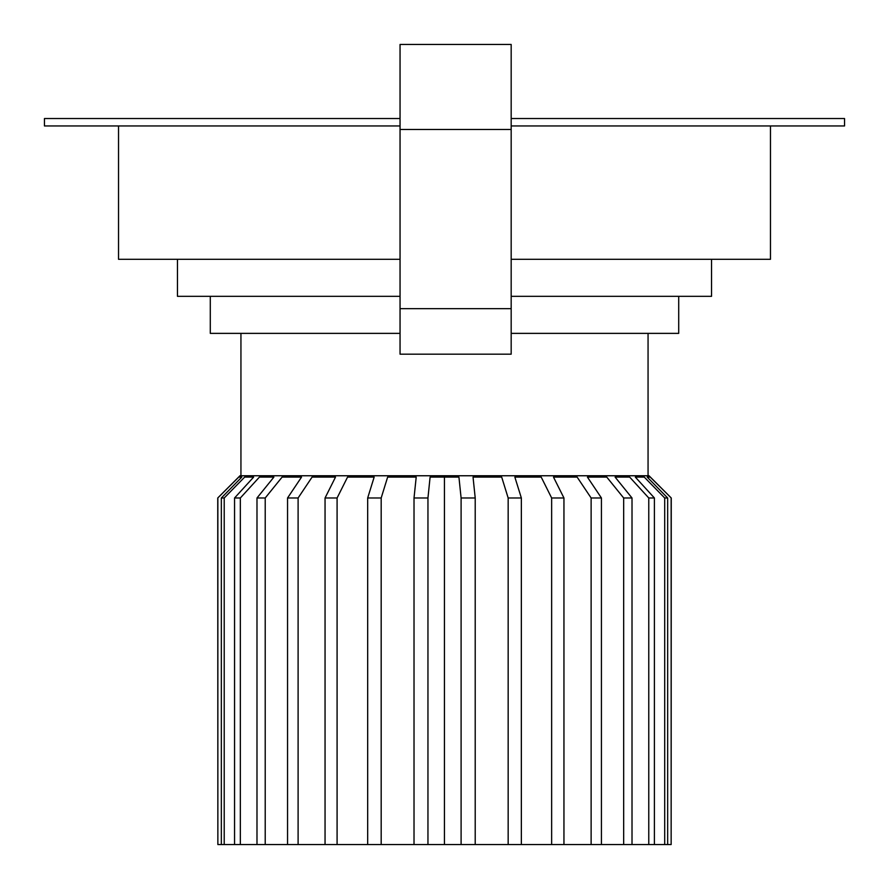 <?xml version="1.0" encoding="UTF-8"?>
<svg xmlns="http://www.w3.org/2000/svg" width="889" height="889" viewBox="0 0 889 889"><rect width="100%" height="100%" fill="white"/><g stroke="black" fill="none" stroke-linecap="round" stroke-linejoin="round"><path stroke-width="1.33" d="M511.175 308.661L511.175 354.178L400.05 354.178L400.05 308.661L511.175 308.661L511.175 44.45L400.05 44.45L400.05 129.494L511.175 129.494M400.05 118.537L44.45 118.537L44.45 125.949L400.05 125.949M511.175 125.949L844.55 125.949L844.55 118.537L511.175 118.537M400.05 259.299L118.537 259.299L118.537 125.949M770.463 125.949L770.463 259.299L511.175 259.299M711.533 259.299L711.533 296.337L511.175 296.337M400.05 296.337L177.467 296.337L177.467 259.299M678.707 296.337L678.707 333.375L511.175 333.375M400.05 333.375L210.293 333.375L210.293 296.337M648.059 475.759L648.059 333.375M240.941 475.759L240.941 333.375M239.974 475.759L649.026 475.759L671.251 497.984L650.248 477.104L647.225 477.104L667.661 497.984L664.705 497.984L644.269 477.104L635.313 477.104L654.404 497.984L648.77 497.984L629.679 477.104L615.11 477.104L632.012 497.984L623.667 497.984L606.776 477.104L587.429 477.104L601.431 497.984L591.129 497.984L577.139 477.104L553.491 477.104L563.948 497.984L551.647 497.984L541.212 477.104L514.853 477.104L521.354 497.984L508.164 497.984L501.696 477.104L473.037 477.104L475.215 497.984L461.102 497.984L458.935 477.104L430.098 477.104L427.953 497.984L414.018 497.984L416.208 477.104L387.637 477.104L381.181 497.984L367.679 497.984L374.158 477.104L347.543 477.104L337.087 497.984L325.052 497.984L335.509 477.104L312.083 477.104L298.104 497.984L287.547 497.984L301.538 477.104L282.113 477.104L265.211 497.984L256.988 497.984L273.89 477.104L259.41 477.104L240.33 497.984L234.552 497.984L253.643 477.104L244.664 477.104L224.217 497.984L221.339 497.984L241.775 477.104L238.752 477.104L217.749 497.984L239.974 475.759M671.151 497.984L671.151 844.55L671.251 497.984M664.705 497.984L664.705 844.55L667.661 844.55L667.661 497.984M648.77 497.984L648.77 844.55L654.404 844.55L654.404 497.984M623.667 497.984L623.667 844.55L632.012 844.55L632.012 497.984M591.129 497.984L591.129 844.55L601.431 844.55L601.431 497.984M551.647 497.984L551.647 844.55L563.948 844.55L563.948 497.984M508.164 497.984L508.164 844.55L521.354 844.55L521.354 497.984M461.102 497.984L461.102 844.55L475.215 844.55L475.215 497.984M414.018 497.984L414.018 844.55L427.953 844.55L427.953 497.984M367.679 497.984L367.679 844.55L381.181 844.55L381.181 497.984M325.052 497.984L325.052 844.55L337.087 844.55L337.087 497.984M287.547 497.984L287.547 844.55L298.104 844.55L298.104 497.984M256.988 497.984L256.988 844.55L265.211 844.55L265.211 497.984M234.552 497.984L234.552 844.55L240.33 844.55L240.33 497.984M221.339 497.984L221.339 844.55L224.217 844.55L224.217 497.984M217.861 497.984L217.861 844.55L217.749 497.984M647.225 477.104L650.248 477.104M667.661 844.55L671.151 844.55M635.313 477.104L644.269 477.104M654.404 844.55L664.705 844.55M615.11 477.104L629.679 477.104M632.012 844.55L648.77 844.55M587.429 477.104L606.776 477.104M601.431 844.55L623.667 844.55M553.491 477.104L577.139 477.104M563.948 844.55L591.129 844.55M514.853 477.104L541.212 477.104M521.354 844.55L551.647 844.55M473.037 477.104L501.696 477.104M475.215 844.55L508.164 844.55M444.433 477.104L444.433 844.55L461.102 844.55M427.953 844.55L444.433 844.55M387.637 477.104L416.208 477.104M381.181 844.55L414.018 844.55M347.543 477.104L374.158 477.104M337.087 844.55L367.679 844.55M312.083 477.104L335.509 477.104M298.104 844.55L325.052 844.55M282.113 477.104L301.538 477.104M265.211 844.55L287.547 844.55M259.41 477.104L273.89 477.104M240.33 844.55L256.988 844.55M244.664 477.104L253.643 477.104M224.217 844.55L234.552 844.55M238.752 477.104L241.775 477.104M217.861 844.55L221.339 844.55M400.05 308.661L400.05 129.494"/></g></svg>
